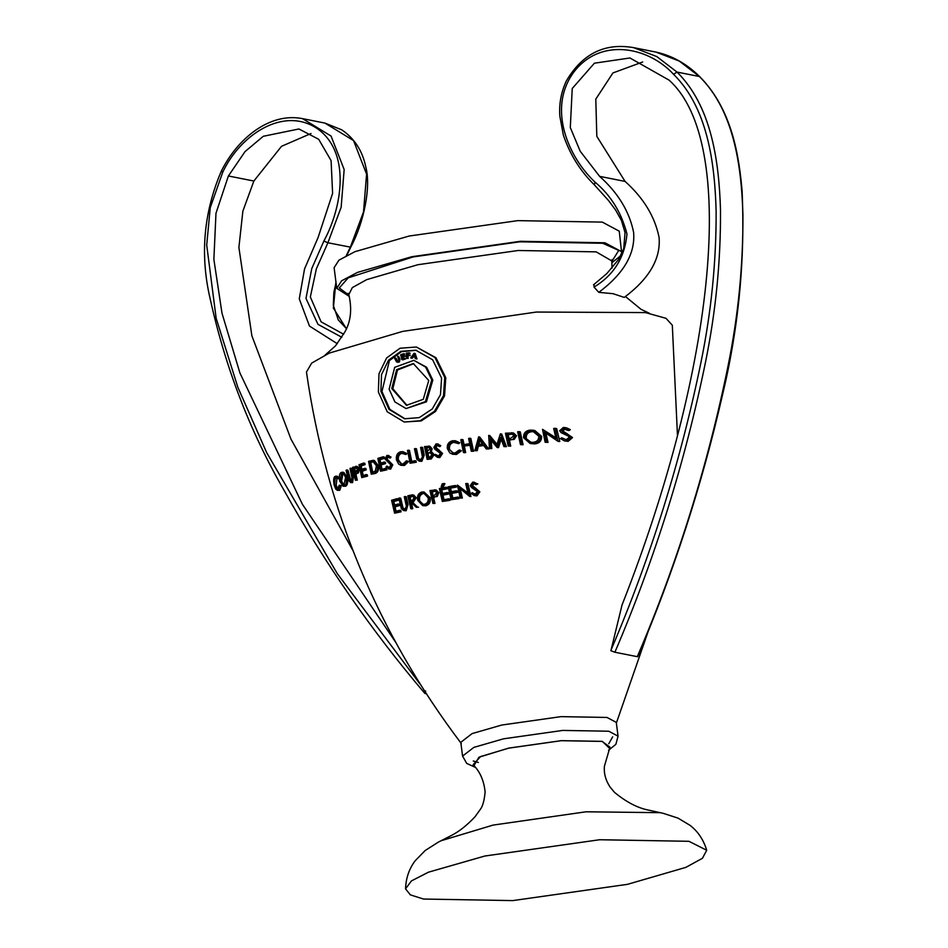 <?xml version="1.0" encoding="UTF-8"?>
<svg xmlns="http://www.w3.org/2000/svg" width="948" height="948" viewBox="0 0 948 948"><rect width="100%" height="100%" fill="white"/><g stroke="black" fill="none" stroke-linecap="round" stroke-linejoin="round"><path stroke-width="1.42" d="M349.338 296.44L336.765 288.37L334.111 267.692L338.946 260.155L354.872 251.706L409.192 236.028L517.786 220.635L602.3 222.105L619.245 231.17L621.746 253.673M336.765 288.37L341.588 280.821L357.526 272.384L411.847 256.707L520.44 241.302L604.954 242.783L621.9 251.848M620.727 255.735L611.768 262.821M598.804 292.351C623.784 273.628 635.397 253.649 633.62 232.414C629.472 211.653 618.143 192.965 599.61 176.352L580.188 151.194L570.305 127.565L572.236 88.496L594.408 63.196L629.946 57.982L669.063 80.13C738.16 142.093 715.764 367.03 622.03 605.002L611.081 649.949C650.802 556.891 680.783 460.918 701.034 362.018C711.225 312.236 716.261 262.086 716.143 211.558C714.792 162.321 707.481 107.882 673.554 74.276C648.195 46.665 600.262 37.079 573.67 72.297C547.138 108.605 568.445 157.178 594.953 182.052C610.808 195.3 621.485 212.625 626.984 234.014C624.827 257.406 613.842 275.098 594.017 287.09L598.804 292.351L613.06 293.69L624.27 297.411C649.25 278.676 660.863 258.697 659.085 237.474C654.95 216.713 643.609 198.025 625.076 181.412L596.813 136.346L595.794 99.113L612.929 72.949L642.697 61.975M461.344 743.564C377.956 633.43 326.325 509.597 306.465 372.054L311.667 363.108L329.311 353.083L402.793 331.362L536.378 312.046L645.422 312.591L665.982 318.315L672.31 325.188L677.465 435.393M607.04 717.446L616.283 722.388L618.049 736.169L608.806 731.228L562.721 730.422L503.507 738.824L473.893 747.368L462.565 756.089L460.799 742.308L472.128 733.586L501.741 725.042L560.955 716.641L607.04 717.446M433.591 497.475L434.966 503.424L432.916 503.435L433.923 503.222L432.549 497.262L437.253 496.468L438.806 492.711L436.246 489.962L429.954 490.543L432.916 503.435M411.385 502.701L412.783 508.649L411.859 508.886L410.792 508.685L411.716 508.448L410.33 502.487L412.143 502.511M418.542 507.204L416.314 507.287L417.487 507.002L412.238 502.002L417.487 507.002M412.238 502.002L415.165 497.582L412.297 494.844L413.778 495.093L416.219 497.795L413.292 502.215M520.262 431.861L523.095 444.731L520.476 444.636L521.85 444.482L519.03 431.624L520.262 431.861M533.357 443.64C538.037 443.166 540.336 440.642 540.265 436.08L533.523 430.274L534.838 430.534L541.616 436.353C541.687 440.915 539.365 443.439 534.66 443.901L530.169 443.51L534.66 443.901M464.378 446.283L465.681 452.54L464.532 452.729L463.465 452.516L464.615 452.326L463.311 446.07L471.038 445.204M473.538 451.272L471.274 451.236L472.459 451.058L469.781 438.225L470.86 438.438L473.538 451.272L472.459 451.058M469.781 438.225L468.608 438.414L469.687 443.676L463.039 444.754L461.96 439.493L463.027 439.706L464.105 444.968M456.486 454.459L452.623 454.258L456.486 454.459L461.415 450.81L460.254 450.217L459.199 450.004L455.147 452.931L452.836 452.931L448.463 448.523L453.322 453.002M455.668 442.23L453.891 442.301C450.608 443.131 449.151 445.276 449.506 448.724M455.36 440.773L459.733 442.704L458.891 443.64L457.837 443.427L458.678 442.491L455.36 440.773L452.634 440.761C448.641 441.768 446.875 444.387 447.338 448.641L449.85 452.919L452.623 454.258M438.817 457.351L441.507 453.215L434.871 447.16L436.281 445.193L437.312 445.394L435.902 447.361L442.55 453.417L439.86 457.564L437.49 457.351L439.86 457.564M440.784 445.607L439.979 446.591L438.936 446.378L440.784 445.607L437.17 444.067M439.742 445.406L436.127 443.854L433.829 447.42L434.883 449.245L440.429 453.405L438.545 456.035L435.499 454.412L438.083 455.976M434.243 454.542L431.281 458.951L427.145 459.401L430.25 458.749L433.2 454.341L434.243 454.542L431.328 451.722L432.11 448.724L429.788 446.2L424.526 446.579L427.145 459.401M421.848 461.321L419.241 461.155L421.848 461.321L424.218 455.147L422.642 447.409L420.592 447.42L422.453 457.114L420.485 459.816L419.395 459.816M420.485 459.816L417.404 457.943L415.449 448.57L416.48 448.771L418.435 458.145L419.691 459.768M416.006 460.918L416.279 462.245L410.105 463.24L415.248 462.031L414.975 460.716L416.006 460.918M414.975 460.716L410.792 461.7L408.446 450.193L409.477 450.395L411.835 461.901M404.441 465.444L401.04 465.326L404.441 465.444L408.469 461.617L407.474 461.048L406.431 460.846L403.125 463.916L401.182 463.999L397.366 459.685L398.409 459.899L401.668 464.046M403.291 453.156L401.869 453.286C399.132 454.234 397.982 456.438 398.409 459.899M402.912 451.675L406.799 453.5L406.123 454.483L405.08 454.27L405.768 453.298L402.912 451.675L400.625 451.758C397.283 452.895 395.885 455.597 396.43 459.839L398.67 464.082L401.04 465.326M387.72 456.711L389.32 457.848L389.96 456.829L386.891 455.396L385.089 459.069L390.813 464.864L389.332 467.577L386.748 466.049L386.073 466.937L389.616 468.893L391.702 464.639L385.954 458.761L387.057 456.735L388.123 456.948L387.021 458.974L392.756 464.852L390.683 469.106L388.514 468.94L390.683 469.106M387.945 455.609L391.014 457.043L390.375 458.05L389.32 457.848M386.748 466.049L389.071 467.542M386.642 468.525L386.926 469.841L380.515 471.215L385.848 469.627L385.575 468.312L386.642 468.525M385.575 468.312L381.072 469.639L380.041 464.71L384.544 463.371L384.272 462.055L385.338 462.269L385.611 463.584L381.12 464.923L382.163 469.853M384.272 462.055L379.769 463.394L378.951 459.448L383.454 458.109L383.193 456.794L384.26 457.007L384.533 458.322L380.029 459.661L380.847 463.608M374.377 460.515L373.275 460.301L374.377 460.515L378.394 465.764C379.034 470.03 377.944 472.614 375.1 473.502L371.249 474.19L373.986 473.277C376.842 472.4 377.944 469.817 377.304 465.539L378.394 465.764M352.585 482.615L350.298 482.508L352.585 482.615L353.58 476.169L351.886 468.407L350.002 468.454L352.04 478.183L350.298 481.146M350.985 481.063L348.817 479.368L346.707 469.959L347.987 470.22L350.914 481.086M344.337 485.957C346.15 484.914 346.743 482.058 346.127 477.377L342.572 472.199L343.899 472.459L347.43 477.638C348.058 482.331 347.489 485.198 345.7 486.229L343.058 486.194L345.7 486.229M404.204 422.014L421.22 420.936L435.499 411.468L444.529 395.909L445.785 377.754L435.95 357.716L416.397 347.015L434.931 357.526L444.742 377.541L443.498 395.671L434.468 411.266L420.189 420.734L404.204 422.014L387.234 411.788L378.371 391.974L378.999 373.702L386.63 357.941L400.044 348.236L416.397 347.015M566.537 441.045L570.921 437.241L561.252 430.593L563.491 428.792L565.044 429.1L562.78 430.89L572.556 437.573L568.113 441.365L564.522 440.915L568.113 441.365M570.352 429.669L569.037 430.546L567.437 430.226L568.741 429.349L570.352 429.669L566.679 427.88L563.361 427.453L559.664 430.748L561.121 432.644L568.279 436.08L569.25 437.324L566.205 439.718L561.726 437.81L565.778 439.718M559.77 441.531L557.91 441.27L555.22 428.33L556.689 428.626L559.77 441.531L558.265 441.235M555.22 428.33L553.668 428.449L556.038 438.604L542.505 429.326L555.848 437.775M545.681 432.276L548.027 442.396L545.136 442.242L546.641 442.124L544.294 431.992L557.91 441.27M339.775 490.294L337.121 490.329L339.775 490.294L341.244 485.957L340.652 485.483L339.194 485.186L337.915 488.67L336.99 488.943M337.026 477.899L336.185 485.234L337.772 488.765M336.504 476.714L339.325 477.804L339.088 478.859L337.642 478.574L337.879 477.519L336.161 476.121L335 476.417C333.554 477.33 333.281 480.245 334.182 485.175L335.853 489.298L338.246 489.986L339.787 485.672L341.244 485.957M355.95 474.213L357.266 480.15L355.37 480.198L356.045 479.901L354.742 473.964L358.403 472.957L359.256 469.07L357.337 466.452L352.573 467.328L355.37 480.198M367.267 474.794L367.551 476.109L361.757 477.602L366.402 475.884L366.118 474.557L367.267 474.794M366.118 474.557L362.195 476.014L361.129 471.073L365.063 469.616L364.79 468.3L365.928 468.525L366.212 469.853L362.29 471.298L363.368 476.24M364.79 468.3L360.844 469.746L360.015 465.8L363.949 464.354L363.676 463.039L364.814 463.264L365.099 464.579L361.176 466.025L362.018 469.983M477.211 450.691L474.829 450.679L476.121 450.478L477.282 446.058L478.373 446.271L477.211 450.691L476.121 450.478M484.511 445.359L478.373 446.271M488.753 448.996L486.3 448.961L487.639 448.771L478.657 436.85L479.759 437.075L488.753 448.996L487.639 448.771M501.196 439.291L498.518 447.657L497.084 447.468L500.544 437.514L503.909 446.579L506.398 446.65L501.705 434.042L500.366 433.84L496.716 445.145L488.706 435.393L489.832 435.618L496.989 444.316M491.23 440.37L491.787 448.57L489.405 448.523L490.661 448.345L490.021 438.9L497.084 447.468M475.837 495.674L478.74 491.585L471.405 485.388L472.922 483.444L474.012 483.658L472.483 485.601L479.842 491.799L476.927 495.887L474.379 495.65L476.927 495.887M477.816 483.942L475.849 484.689L476.726 483.717L477.816 483.942L472.756 482.094L470.255 485.637L471.44 487.473L477.567 491.751L474.652 494.335M475.529 494.346L472.175 492.664L474.96 494.275M470.931 496.539L469.592 496.373L466.854 483.421L467.933 483.634L470.931 496.539L469.853 496.325M466.854 483.421L465.717 483.622L468.063 493.766L457.434 485.08L467.874 492.96M460.005 487.9L462.363 498.032L460.183 498.02L461.297 497.819L458.951 487.687L469.592 496.373M458.725 497.309L459.033 498.624L451.118 499.703L457.979 498.423L457.659 497.096L458.725 497.309M457.659 497.096L451.888 498.174L450.738 493.221L456.509 492.131L456.201 490.815L457.256 491.028L457.564 492.344L451.793 493.422L452.943 498.387M456.201 490.815L450.43 491.894L449.53 487.924L455.301 486.845L454.993 485.53L456.047 485.731L456.355 487.059L450.573 488.137L451.485 492.107M444.932 483.717L443.261 486.81L441.152 486.81L442.206 486.597L443.889 483.504L444.932 483.717M449.719 499.004L450.027 500.331L442.325 501.456L448.973 500.129L448.665 498.802L449.719 499.004M448.665 498.802L443.06 499.916L441.91 494.951L447.515 493.837L447.207 492.522L448.262 492.723L448.558 494.05L442.953 495.164L444.102 500.129M447.207 492.522L441.602 493.635L440.702 489.666L446.307 488.552L445.998 487.236L447.053 487.438L447.349 488.765L441.744 489.879L442.657 493.837M400.767 510.486L401.087 511.813L394.593 513.176L400.009 511.6L399.689 510.273L400.767 510.486M399.689 510.273L395.126 511.6L393.953 506.635L398.527 505.308L398.219 503.992L399.298 504.206L399.606 505.521L395.043 506.848L396.217 511.813M398.219 503.992L393.645 505.308L392.733 501.338L397.307 500.023L396.999 498.695L398.077 498.909L398.385 500.236L393.811 501.551L394.735 505.521M509.42 440.192L510.723 446.129L508.211 446.046L509.526 445.892L508.235 439.955L514.219 439.41L516.518 435.807L513.437 432.952L505.45 433.2L508.211 446.046M406.194 510.747L403.694 510.593L406.194 510.747L408.043 504.466L406.242 496.681L404.275 496.705L406.419 506.469L404.76 509.218L403.777 509.242M404.76 509.218L401.869 507.393L399.653 497.961L400.72 498.174L402.947 507.607L404.275 509.277M424.894 505.592C428.354 504.372 429.752 501.67 429.112 497.487L424.017 492L430.155 497.7C430.807 501.871 429.408 504.561 425.948 505.794L422.678 505.639L425.948 505.794M673.554 74.276L677.002 72.072C711.249 105.856 719.046 160.544 720.504 210.231C720.776 261.15 715.787 311.714 705.549 361.923C685.214 461.64 654.997 558.408 614.896 652.236L610.868 650.707L611.081 649.949M594.017 287.09L594.076 284.696M405.531 888.845C405.969 877.907 409.228 868.51 415.307 860.618L425.178 850.522L438.249 842.18L451.722 835.307C459.365 831.36 467.163 825.139 475.126 816.655L480.174 809.568C482.639 806.594 484.286 800.752 485.115 792.042C483.99 780.702 479.996 771.589 473.135 764.704L480.6 756.551L508.803 748.138L561.252 740.696L602.075 741.407L609.991 747.166L604.409 766.233C603.758 773.39 605.677 780.382 610.168 787.207L614.541 792.398C626.379 802.138 637.743 808.052 648.61 810.125L663.28 813.348L678.033 818.124L690.144 825.412C698.012 831.515 703.535 839.798 706.71 850.261L702.444 858.284L685.854 867.373L627.505 884.33L512.761 900.6L423.472 899.036L410.354 894.865L405.531 888.845L411.408 880.929L428.46 872.184L484.89 856.008L599.634 839.738L688.935 841.303L706.71 850.261M441.341 840.663L493.09 825.092L586.006 811.796L659.915 812.673M614.896 652.236L637.305 656.68C677.393 562.887 707.611 466.12 727.957 366.39C738.196 316.182 743.185 265.618 742.924 214.686C741.455 165.011 733.669 110.312 699.411 76.515L699.743 76.681C731.738 109.115 738.907 154.808 742.071 190.607C745.246 259.693 738.622 328.245 722.186 396.264C701.662 485.814 673.507 572.616 637.72 656.68L637.305 656.68M677.002 72.072L699.411 76.515L679.254 61.051L655.992 52.093L633.584 47.637L656.786 56.56L677.002 72.072M337.31 343.721L309.475 326.065L299.272 298.833L304.545 268.936L318.066 237.593L332.606 193.333L331.089 160.615L318.694 139.285L298.916 128.975L263.283 136.287L245.046 151.585L228.385 175.984L253.851 181.032L242.866 211.167L238.896 247.44L251.872 335.782L291 439.185L353.13 550.907M425.64 690.997L425.119 693.509L426.256 693.735M346.281 255.628L350.322 247.227L363.522 211.902L366.592 174.148L353.521 140.565L324.963 123.098L302.554 118.642C269.102 112.065 237.166 139.166 221.334 171.114L221.334 171.114C203.524 212.684 199.862 255.498 210.338 299.556C225.529 367.966 250.071 431.506 283.962 490.175C324.844 563.313 371.782 631.024 424.763 693.308L425.119 693.509M228.385 175.984L215.978 213.253L213.869 259.408L221.986 313.16L239.891 372.908L302.388 504.253L395.435 641.926M341.884 337.298L317.971 324.346L305.979 298.419L311.762 268.592L323.884 241.005C342.595 206.64 350.902 151.585 316.786 128.288C282.86 106.069 239.797 135.446 222.685 172.335L210.243 207.695L206.711 245.034L216.156 318.255L237.853 387.27L266.672 452.634L337.263 573.587L420.402 684.563M311.027 133.514L281.52 146.312L253.851 181.032M221.761 171.078L222.685 172.335M441.59 378.098L440.476 394.676L432.276 408.944L419.253 417.618L404.618 418.779L389.036 409.418L380.906 391.299L381.511 374.59L388.538 360.193L400.85 351.329L415.769 350.203L432.655 359.802L441.59 378.098M416.291 350.31L401.49 351.672L389.403 360.607L381.949 391.5L389.912 409.418L405.14 418.874M397.65 356.258L398.788 359.967L398.172 361.378L396.702 361.247L394.641 358.297L396.477 361.852L398.409 361.792L398.954 358.936L397.65 356.258L398.67 356.46L399.973 359.138L399.428 361.994L397.496 362.053M395.091 357.989L396.11 358.19L397.722 361.449L396.702 361.247L398.172 361.378M404.808 358.617L405.827 358.818L402.9 359.849L405.827 358.818M404.689 358.131L402.272 358.984L401.786 357.064L405.104 355.938L402.805 357.266L403.291 359.185M404.085 355.737L401.668 356.59L401.288 355.062L404.618 353.924L402.308 355.263L402.687 356.792M407.142 358.202L406.988 355.678L410.152 355.144L408.007 355.879L408.161 358.403L406.609 358.261L408.161 358.403M409.121 354.943L406.953 355.18L406.858 353.568L410.01 353.035L407.877 353.77L407.972 355.382M412.344 358.249L410.721 357.953L412.344 358.249L413.435 356.721L415.781 357.076M416.978 358.972L415.366 358.676L416.978 358.972L415.2 353.509L414.039 353.284L410.721 357.953M406.028 408.552L426.446 401.822L432.821 380.112L426.636 367.267L413.861 360.335L425.605 367.054L431.79 379.899L425.415 401.62L406.028 408.552L394.925 401.94L389.13 389.178L394.676 367.338L413.861 360.335M428.757 380.48L423.282 399.309L406.479 405.317L391.785 388.526L396.643 369.601L413.281 363.534L428.757 380.48M413.79 363.641L397.496 370.016L392.816 388.727L407 405.412M411.325 358.048L412.416 356.507L413.435 356.721M412.416 356.507L414.762 356.875L415.366 358.676M415.959 358.771L414.181 353.308M412.736 356.057L413.944 354.374L414.596 356.353L412.736 356.057M414.963 354.576L413.755 356.258M408.991 352.834L406.289 353.13L406.609 358.261M406.988 355.678L408.007 355.879M409.157 355.441L410.176 355.642M406.858 353.568L407.877 353.77M409.026 353.331L410.046 353.533M403.599 353.723L400.66 354.765L401.881 359.648M401.786 357.064L402.805 357.266M404.204 356.223L405.223 356.424M401.288 355.062L402.308 355.263M403.718 354.208L404.737 354.41M398.409 361.792L399.428 361.994M396.477 361.852L398.053 362.349M561.726 437.81L560.375 438.569L564.522 440.915M570.921 437.241L572.556 437.573M565.565 433.319L567.141 433.627M562.828 432.181L564.368 432.489M561.252 430.593L562.78 430.89M563.491 428.792L567.437 430.226M568.741 429.349L565.115 427.572M546.641 442.124L548.027 442.396M542.505 429.326L545.136 442.242M337.879 477.519L339.325 477.804M339.787 485.672L339.194 485.186M337.915 488.67C336.919 489.808 335.805 488.564 334.573 484.914L336.185 485.234M334.573 484.914L335.272 477.756L336.789 478.065M337.642 478.574L335.272 477.756L336.256 477.508M342.572 472.199L341.197 472.436C339.42 473.514 338.91 476.406 339.692 481.098L343.058 486.194M346.127 477.377L347.43 477.638M343.295 473.846L341.517 473.739C343.01 472.898 344.349 474.213 345.534 477.685L344.006 484.641C342.619 485.53 341.351 484.238 340.19 480.766L341.517 473.739L342.607 473.573M344.006 484.641L342.951 484.843M342.868 474.012L341.6 481.051L343.638 484.807M340.19 480.766L341.6 481.051M346.707 469.959L346.091 470.267L348.532 480.683L351.317 482.366L352.336 475.92L350.653 468.158M348.817 479.368L350.096 479.629M356.045 479.901L357.266 480.15M354.742 473.964L358.403 472.957M357.206 472.72L358.083 468.833L359.256 469.07M358.083 468.833L355.879 466.191M354.457 472.649L353.533 468.371L356.175 467.542L357.372 469.118L355.796 472.116L354.457 472.649M353.533 468.371L354.742 468.608L355.666 472.886M356.697 467.826L354.742 468.608M363.676 463.039L359.008 464.757L361.757 477.602M366.402 475.884L367.551 476.109M361.129 471.073L362.29 471.298M365.063 469.616L366.212 469.853M360.015 465.8L361.176 466.025M363.949 464.354L365.099 464.579M377.304 465.539L373.275 460.301L368.547 461.356L371.249 474.19M370.23 462.197L374.164 461.877L373.062 461.664L376.474 465.8L375.254 471.109L371.758 472.614L369.613 462.399L373.37 461.712M369.613 462.399L370.727 462.624L372.872 472.827M371.343 462.423L370.727 462.624M383.193 456.794L377.837 458.382L380.515 471.215M385.848 469.627L386.926 469.841M380.041 464.71L381.12 464.923M384.544 463.371L385.611 463.584M378.951 459.448L380.029 459.661M383.454 458.109L384.533 458.322M391.702 464.639L392.756 464.852M388.514 461.143L389.581 461.356M386.938 460.242L388.005 460.455M385.954 458.761L387.021 458.974M389.96 456.829L391.014 457.043M388.917 455.561L386.891 455.396M389.332 467.577L388.68 467.601M405.768 453.298L406.799 453.5M403.398 465.231L407.427 461.403L408.469 461.617M407.427 461.403L406.431 460.846M397.366 459.685C396.928 456.237 398.077 454.045 400.826 453.085L401.869 453.286M400.826 453.085L405.08 454.27M408.446 450.193L407.486 450.419L410.105 463.24M415.248 462.031L416.279 462.245M415.449 448.57L414.454 448.795L416.776 459.188L419.241 461.155M420.805 461.119L423.187 454.945L421.611 447.207M417.404 457.943L418.435 458.145M430.25 458.749L431.281 458.951M433.2 454.341L430.285 451.521L431.328 451.722M430.285 451.521L431.079 448.523L432.11 448.724M431.079 448.523L428.757 445.998M426.647 451.781L425.818 447.669L428.686 447.326L430.036 448.76L426.647 451.781M427.595 452.954L430.819 452.86L429.788 452.658L432.158 454.554L429.373 457.552L427.904 457.86L426.92 453.097L430.274 452.717M425.818 447.669L426.849 447.883L427.678 451.983M427.216 447.373L428.247 447.586L426.849 447.883M426.92 453.097L427.951 453.298L428.934 458.074M428.626 453.156L427.951 453.298M435.499 454.412L434.646 455.265L437.49 457.351M441.507 453.215L442.55 453.417M437.846 449.625L438.877 449.826M435.985 448.665L437.028 448.866M434.871 447.16L435.902 447.361M438.936 446.378L437.075 445.193M438.332 444.055L436.127 443.854M438.545 456.035L437.751 456.035M458.678 442.491L459.733 442.704M455.431 454.246L460.349 450.596L461.415 450.81M460.349 450.596L459.199 450.004M448.463 448.523C448.096 445.074 449.553 442.929 452.836 442.088L453.891 442.301M452.836 442.088L457.837 443.427M461.96 439.493L460.811 439.694L463.465 452.516M464.615 452.326L465.681 452.54M463.311 446.07L469.959 444.991L471.274 451.236M478.657 436.85L474.829 450.679M477.282 446.058L483.397 445.133L486.3 448.961M477.662 444.636L479.072 439.362L482.485 443.913L477.662 444.636M480.174 439.588L478.752 444.849M490.661 448.345L491.787 448.57M497.368 447.432L498.518 447.657M503.909 446.579L505.213 446.425L500.544 433.817M505.213 446.425L506.398 446.65M488.706 435.393L489.405 448.523M472.175 492.664L471.239 493.505L474.379 495.65M478.74 491.585L479.842 491.799M474.687 487.912L475.766 488.125M472.637 486.916L473.727 487.13M471.405 485.388L472.483 485.601M475.849 484.689L473.81 483.456M476.726 483.717L474.024 482.117M461.297 497.819L462.363 498.032M457.434 485.08L460.183 498.02M454.993 485.53L448.143 486.81L451.118 499.703M457.979 498.423L459.033 498.624M450.738 493.221L451.793 493.422M456.509 492.131L457.564 492.344M449.53 487.924L450.573 488.137M455.301 486.845L456.355 487.059M443.889 483.504L442.23 483.836L441.152 486.81M442.206 486.597L443.261 486.81M445.998 487.236L439.351 488.564L442.325 501.456M448.973 500.129L450.027 500.331M441.91 494.951L442.953 495.164M447.515 493.837L448.558 494.05M440.702 489.666L441.744 489.879M446.307 488.552L447.349 488.765M396.999 498.695L391.571 500.271L394.593 513.176M400.009 511.6L401.087 511.813M393.953 506.635L395.043 506.848M398.527 505.308L399.606 505.521M392.733 501.338L393.811 501.551M397.307 500.023L398.385 500.236M533.523 430.274L530.205 430.119C525.607 430.688 523.403 433.236 523.58 437.763L530.169 443.51M540.265 436.08L541.616 436.353M524.967 437.621C524.896 433.935 526.756 431.873 530.56 431.435L533.203 431.565L538.796 436.21C538.82 439.943 536.888 441.981 532.989 442.325L530.37 442.218L524.967 437.621L530.999 442.313M533.831 431.719L531.852 431.696C528.048 432.11 526.164 434.172 526.235 437.869M530.56 431.435L531.852 431.696M519.03 431.624L517.655 431.767L520.476 444.636M521.85 444.482L523.095 444.731M509.526 445.892L510.723 446.129M508.235 439.955L514.219 439.41M513.022 439.173L515.297 435.57L516.518 435.807M515.297 435.57L511.742 432.644M507.95 438.64L507.038 434.362L512.05 433.994L513.958 435.724L510.545 438.355L507.95 438.64M507.038 434.362L508.223 434.587L509.135 438.877M512.595 434.172L508.223 434.587M399.653 497.961L398.764 498.21L401.371 508.661L403.694 510.605M405.116 510.534L406.976 504.253L405.187 496.468M401.869 507.393L402.947 507.607M412.297 494.844L407.818 495.792L410.792 508.685M411.716 508.448L412.783 508.649M410.33 502.487L411.088 502.298L416.314 507.287M415.165 497.582L416.219 497.795M410.022 501.172L409.038 496.871L412.724 496.207L414.217 497.819L411.93 500.698L410.022 501.172M409.038 496.871L410.093 497.084L411.088 501.374M413.198 496.385L410.093 497.084M424.017 492L421.694 492.059C418.293 493.316 416.954 496.029 417.641 500.212L422.678 505.639M429.112 497.487L430.155 497.7M418.601 499.975C418.068 496.586 419.217 494.382 422.038 493.363L423.886 493.339L428.117 497.712C428.626 501.125 427.43 503.317 424.55 504.277L422.713 504.312L418.601 499.975L423.235 504.383M424.396 493.47L423.081 493.576C420.272 494.572 419.123 496.776 419.644 500.177M422.038 493.363L423.081 493.576M433.923 503.222L434.966 503.424M432.549 497.262L437.253 496.468M436.21 496.254L437.763 492.51L438.806 492.711M437.763 492.51L434.812 489.713M432.241 495.946L431.257 491.645L435.132 491.064L436.72 492.735L434.231 495.543L432.241 495.946M431.257 491.645L432.3 491.858L433.283 496.148M435.618 491.242L432.3 491.858M348.983 295.207L339.277 287.955L348.224 277.847L413.044 256.944L519.717 241.811L602.727 243.269L618.748 250.414L611.792 261.541M612.171 259.539L611.827 260.937L596.162 251.86L518.165 250.497L417.938 264.705L366.734 279.624L352.324 287.599L348.805 294.627C352.17 308.882 350.879 321.277 344.954 331.824L335.485 345.878L325.01 355.144M609.469 748.268L602.312 741.36L561.335 740.649L508.673 748.114L478.953 757.215L473.929 765.629M599.61 176.352L625.076 181.412M632.541 47.447L633.584 47.637C604.741 42.624 582.333 53.728 566.359 80.947C561.121 92.134 558.953 103.889 559.841 116.213L563.337 135.066C569.961 154.477 580.235 170.996 594.135 184.623L608.498 200.502L615.56 209.97L621.402 220.374L625.052 232.627L623.713 248.601L618.44 259.681L606.827 273.569L593.519 284.85M346.387 328.707L333.364 308.076L335.924 281.793M302.554 118.642L331.053 136.05L344.16 169.526L341.161 207.221L327.913 242.771L350.748 247.203L346.814 255.356M323.884 241.005L327.913 242.771L316.359 268.841L310.34 296.973L321.076 321.822L343.674 334.253M324.963 123.098L341.778 129.852C354.516 138.455 362.551 150.945 365.881 167.31C371.059 186.768 364.127 222.14 350.748 247.203M594.953 182.052L594.479 184.789M398.954 358.936L399.973 359.138M396.394 360.667L397.413 360.868M352.336 475.92L353.58 476.169M348.402 477.674L349.682 477.922M355.287 473.739L356.495 473.976M354.931 467.791L356.14 468.028M373.986 473.277L375.1 473.502M423.187 454.945L424.218 455.147M417.001 456.249L418.032 456.45M509.289 439.825L510.474 440.062M509.728 434.03L510.925 434.267M406.976 504.253L408.043 504.466M401.431 505.687L402.509 505.9M410.994 496.373L412.048 496.586M433.355 497.096L434.397 497.297M433.343 491.206L434.385 491.408M478.373 762.488L473.277 761.007M608.77 743.753L612.669 736.857M649.404 313.278L641.038 309.321L625.419 296.523M612.041 268.118L611.827 260.937M648.598 630.183L616.366 723.04M462.565 756.089L466.712 763.401L475.327 767.359M608.545 750.295L615.892 744.275L618.049 736.169M348.805 294.627L348.106 293.359M336.042 282.765L333.862 292.387L333.329 305.268L338.306 319.95L346.423 328.636M699.743 76.681C686.779 63.848 672.191 55.648 655.992 52.093M416.8 350.416L415.769 350.203M337.63 476.406L336.161 476.121"/></g></svg>
